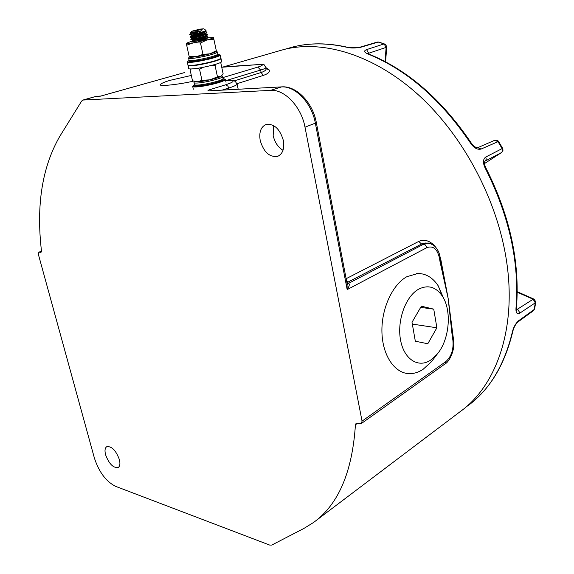 <?xml version="1.0" encoding="UTF-8"?>
<svg xmlns="http://www.w3.org/2000/svg" width="574" height="574" viewBox="0 0 574 574"><rect width="100%" height="100%" fill="white"/><g stroke="black" fill="none" stroke-linecap="round" stroke-linejoin="round"><path stroke-width="0.86" d="M260.216 140.558C258.888 132.25 260.826 126.89 266.042 124.486C274.092 123.51 279.868 128.841 283.362 140.472C284.604 148.652 282.717 153.94 277.694 156.329C269.579 157.448 263.753 152.189 260.216 140.558M283.011 150.28C278.046 147.274 274.767 142.388 273.174 135.608L273.611 125.584M105.566 454.73C104.533 450.554 104.949 447.864 106.821 446.644C111.743 446.127 115.926 450.432 119.37 459.552C120.375 463.684 119.966 466.353 118.136 467.552C113.193 468.09 109.003 463.814 105.566 454.73M193.467 81.142C179.088 84.5 157.362 86.889 160.397 84.392C162.177 82.957 165.628 81.551 170.758 80.173L191.321 75.438M278.168 51.143L283.527 49.601C322.674 39.477 374.026 54.53 418.912 95.341C463.67 136.189 497.845 200.893 506.691 262.088C516.7 329.347 495.958 386.252 460.154 411.651L315.736 520.819M439.297 253.909L440.947 260.187L448.143 298.322L453.195 337.505M357.738 423.138L355.428 424.774C352.321 472.101 338.337 504.682 313.476 522.527L303.983 528.396L271.717 545.092L269.658 545.063L115.503 486.307C106.032 481.478 98.993 472.05 94.38 458.023L38.415 254.54L38.845 252.201L41.177 252.115M355.428 424.774L356.145 423.268L361.405 423.504L362.058 421.144L305.002 127.191C301.393 106.872 284.589 89.121 270.648 90.369L82.957 100.048L81.659 101.06L59.725 136.461C42.232 166.941 36.14 205.011 41.443 250.673L40.546 252.352M256.026 64.783L221.736 67.251M282.042 86.853L209.632 90.828C207.25 90.879 207.436 90.441 210.199 89.53L225.726 84.773C234.945 81.687 235.426 80.288 227.168 80.568L225.704 80.661M227.67 66.634L240.815 65.709M266.192 67.926L268.89 69.547C270.354 71.657 268.503 73.615 263.322 75.416L237.084 83.668M346.129 278.699L418.654 241.46C423.827 239.136 428.936 240.37 433.973 245.148L435.91 247.408M452.85 335.381L452.269 336.371L448.143 298.322L440.064 261.866L440.681 261.005M234.214 80.884L261.127 72.503C264.384 71.441 266.099 70.157 266.271 68.658L266.063 67.596M265.992 67.28L266.071 67.653C265.654 68.277 263.846 69.081 260.632 70.071L225.876 80.611M427.551 243.161L425.535 243.01L421.617 244.015L348.339 281.899L347.665 282.379L348.583 283.427C349.846 284.087 349.372 286.146 347.17 289.612L347.005 283.312M347.048 283.534L348.49 283.405L423.684 244.187L427.386 243.161L429.517 243.369M427.587 243.154L427.393 243.161C428.168 242.659 430.378 243.455 434.03 245.55C437.467 248.757 439.483 252.668 440.071 257.288L439.426 257.963C437.295 248.908 433.119 245.457 426.905 247.624L347.17 289.612L315.348 123.137L305.002 127.191M453.453 339.105L448.143 298.322L442.238 269.479M451.516 325.86L450.834 319.883L451.508 325.824M258.63 64.582L228.703 66.534M101.333 95.93L100.299 96.123M96.69 96.317L100.852 96.037L184.663 72.539L100.522 96.159L96.073 96.396L83.316 99.998M347.04 283.491L348.583 283.427M347.177 283.549L347.665 283.635L347.22 283.649L347.248 284.582M268.89 69.547L266.939 69.023L266.185 68.213M236.983 83.574L237.127 84.22C236.301 85.289 233.503 86.566 228.732 88.044L222.109 90.104M210.199 89.53L212.208 90.635M497.134 140.235L498.584 141.462L502.652 148.379L502.953 150.725M512.941 330.811L512.46 331.542C513.665 326.871 515.775 323.227 518.788 320.608L534.207 309.465L535.277 302.835L519.951 313.045C517.102 314.545 515.775 313.009 515.976 308.432C519.621 262.705 509.332 215.867 485.109 167.924C482.727 162.751 482.956 159.12 485.783 157.025L502.099 148.616L500.076 145.122L498.01 141.67L481.105 149.046C477.568 149.95 474.131 148.099 470.795 143.493C441.105 99.603 406.787 69.748 367.841 53.934C364.052 52.256 363.636 50.813 366.585 49.615L384.106 43.904L378.201 42.081L359.898 47.499L348.21 47.427M516.5 309.817L533.138 299.233L517.217 292.202M484.478 163.568L501.54 152.548L484.958 161.179M385.068 61.562L386.115 47.398L367.747 53.569M533.985 299.111L517.224 291.714L533.985 299.111L535.743 301.687L535.277 302.835L533.138 299.233L533.877 299.054M386.704 47.003L386.115 47.398L384.106 43.904L385.671 44.385L386.704 47.003L385.606 61.849M368.716 53.992L367.841 53.934M471.484 143.349L470.795 143.493M485.03 161.129L484.994 161.15C484.155 162.456 484.399 164.616 485.719 167.637L485.109 167.924M516.457 307.642L515.976 308.432M535.714 302.247L534.638 308.877M534.652 308.79L533.461 310.706L518.042 321.849C515.717 323.93 514.003 326.979 512.898 330.99L512.898 330.99C504.84 364.827 489.701 389.846 467.48 406.055C489.45 390.076 504.446 365.236 512.46 331.542M203.411 67.244L199.515 69.102L196.975 68.363M191.443 68.945L190.051 69.676L192.512 80.798L197.485 81.788L201.976 80.353L209.998 79.808C215.035 78.645 218.565 77.555 220.588 76.55L221.363 76.026C220.251 77.626 204.617 81.458 197.872 81.766L194.823 81.522L197.485 81.788L209.998 79.808L217.474 76.837L221.227 76.134L223.15 73.859L220.782 62.767L220.273 62.652M216.197 64.109L215.063 65.608L210.852 65.587M220.33 62.602L220.782 62.767M190.051 69.676L190.568 68.959M217.474 76.837L215.063 65.608M201.976 80.353L199.515 69.102M199.924 29.131L191.551 31.269L195.239 31.01L203.691 28.808L199.924 29.131M205.793 30.2L205.844 30.623C204.064 31.548 200.57 32.582 195.354 33.73L191.407 34.325L201.919 30.716L190.59 32.754M191.407 34.325L189.743 34.49L190.884 33.443M189.75 34.54L195.354 33.73M206.31 31.9L206.884 32.28C205.435 33.349 201.582 34.605 195.332 36.047L190.288 36.887L200.276 34.813M203.842 34.612L200.355 35.028M197.98 35.416L190.934 36.901M190.281 36.958L195.382 36.277C200.864 35.021 204.638 33.844 206.69 32.747L206.927 32.503M205.815 34.261L207.401 34.698C205.958 35.782 202.113 37.037 195.863 38.48L190.798 39.312L191.946 38.271M204.452 36.994L201.158 37.382M190.833 39.549L195.913 38.702C201.381 37.454 205.14 36.277 207.2 35.172L207.451 34.921M206.346 36.664L207.917 37.109C206.482 38.207 202.636 39.47 196.394 40.905L191.329 41.715L192.512 40.646C191.178 41.357 207.917 37.382 206.36 36.384L205.004 36.169M191.357 41.952L196.444 41.127C201.89 39.886 205.65 38.709 207.716 37.59L207.967 37.332M201.682 32.158L203.949 31.929M203.225 32.216L201.61 32.395M202.6 36.966L205.119 36.722M194.45 84.737L193.108 85.562C192.276 86.911 196.236 86.875 204.997 85.44C216.979 83.094 223.688 81.006 225.13 79.176L223.15 78.645M225.101 79.097L225.496 79.664C223.221 81.573 216.384 83.632 204.99 85.842C196.703 87.212 192.591 87.334 192.649 86.2M226.048 82.269L225.496 79.664M215.996 51.653L216.319 50.763L209.933 53.805L202.966 54.401L196.322 56.697L189.183 56.517L189.341 57.013C189.736 57.436 192.053 57.328 196.322 56.697L209.933 53.805L216.247 51.43M206.913 38.982L199.436 41.134L206.554 38.645L206.669 38.142M192.046 41.07L186.313 43.272C186.543 43.681 188.868 43.545 193.287 42.856L206.949 39.958C211.189 38.817 213.327 38.013 213.363 37.554L207.458 37.827M199.673 39.814L203.067 39.168M204.488 38.96L206.331 38.795M213.363 37.554L213.901 39.427L206.949 39.958L200.484 42.993L193.287 42.856L186.679 45.195L186.313 43.201M189.183 56.517L186.679 45.195M202.966 54.401L200.484 42.993M216.319 50.763L213.901 39.427M220.954 58.304L221.026 58.656C220.61 60.134 203.77 64.467 194.112 65.558C189.757 66.06 187.72 65.974 188.007 65.293M221.6 61.361L221.679 61.719C221.27 63.226 204.444 67.581 194.794 68.65C190.41 69.145 188.38 69.038 188.688 68.335L188.093 65.644M189.176 60.5L187.669 61.31C186.887 62.329 190.152 62.265 197.47 61.124C210.256 58.742 217.747 56.647 219.942 54.831L217.919 54.415M219.942 54.795L220.301 55.248C217.403 57.163 209.775 59.251 197.413 61.526C190.424 62.631 187.038 62.753 187.26 61.884M220.875 57.967L220.954 58.318C218.063 60.263 210.443 62.365 198.095 64.632C191.106 65.723 187.72 65.823 187.935 64.941L187.332 62.236M430.608 360.156L437.13 354.215C449.514 339.894 452.111 310.484 442.253 296.005C435.81 286.749 427.888 284.503 418.482 289.274C405.61 296.442 396.921 320.536 400.509 339.851C403.902 359.281 418.259 368.415 430.608 360.156M434.245 358.047L431.555 361.606L423.009 369.398C418.475 372.347 413.84 373.76 409.111 373.638C394.618 373.301 382.506 355.521 381.932 332.202C381.251 308.92 392.379 284.611 406.901 276.661L417.858 273.504C426.03 273.533 432.818 277.644 438.213 285.83L443.874 298.846M416.272 273.332L417.858 273.504M415.325 341.214L427.802 343.754L436.879 327.79L433.75 309.156L421.373 306.179L412.017 322.272L415.325 341.214M420.677 307.384L433.75 309.156M412.34 324.095L436.879 327.79M95.593 96.489L82.957 100.048M222.877 77.576L257.841 67.093C263.703 65.178 263.818 64.367 258.185 64.654L255.581 64.855M184.24 72.661L184.663 72.539M316.303 122.391L315.348 123.137C311.861 103.119 295.251 85.677 281.389 86.947L270.648 90.369M263.322 75.416L261.127 72.503L260.632 70.071L257.841 67.093M210.271 90.742L209.632 90.828M362.058 421.144L445.905 361.534C451.437 356.562 453.761 349.415 452.879 340.095L452.269 336.371M440.064 261.866L439.426 257.963M41.457 251.319L39.168 252.173M418.654 241.46L421.617 244.015L425.205 244.789L426.905 247.624M445.905 361.534L445.18 363.808C449.428 361.921 455.691 348.87 453.489 339.32L452.879 340.095M266.207 68.335L266.939 69.023L266.271 68.658L266.071 67.653C262.763 63.865 267.061 64.984 258.422 64.597L258.185 64.654M440.043 257.109L442.238 269.457M346.818 282.322L347.665 282.379M346.567 281.009L348.339 281.899M440.947 260.187L440.574 260.352M229.091 89.723L228.014 86.251L225.726 84.773M227.727 80.489L227.168 80.568M498.584 141.462L498.01 141.67L494.68 140.307M347.449 47.42C327.603 42.82 309.243 42.72 292.374 47.104L287.007 48.647M516.399 308.755L517.784 309.379L519.951 313.045M485.783 157.025L486.264 159.285L484.922 161.215M366.585 49.615L368.616 53.167L368.565 53.927M501.941 152.203L502.594 150.532L502.099 148.616L502.652 148.379M385.671 44.385L378.74 42.038L377.29 42.06L378.948 42.096M359.898 47.499L359.001 47.47C354.423 48.23 350.757 48.194 347.988 47.377C327.991 42.756 309.458 42.663 292.374 47.104L284.876 49.264M477.704 147.676L481.105 149.046M518.042 321.849L518.788 320.608M190.991 39.599L192.362 40.058C191.314 40.603 204.279 37.676 206.037 36.227L206.131 35.724M190.453 37.181L191.838 37.647C190.755 38.185 203.777 35.236 205.528 33.809L205.6 33.306M189.915 34.77L191.314 35.236C190.188 35.76 203.282 32.797 205.011 31.383L205.191 30.967M190.747 32.811L192.01 32.661M206.547 38.652L205.585 38.573M204.868 38.587L199.53 39.183M191.91 37.683L191.981 38.236C190.676 38.924 207.365 34.957 205.844 33.981L204.416 33.766M203.641 33.794L197.829 34.497M191.379 35.265L191.451 35.825C190.173 36.485 206.812 32.524 205.327 31.57L204.186 31.362M190.848 32.847L190.92 33.414L201.919 30.716M222.604 76.335L222.69 76.701C222.382 78.308 204.861 82.699 197.32 83.029C194.859 83.165 193.747 82.957 193.99 82.419L194.328 81.4M194.069 82.778L194.435 84.435C194.191 84.981 195.303 85.189 197.772 85.067C205.305 84.751 222.82 80.353 223.121 78.724L223.042 78.365M222.088 79.499C225.546 80.425 206.927 85.504 198.769 85.835M189.642 56.596C188.631 57.522 191.3 57.486 197.643 56.482C207.386 54.903 218.959 51.438 215.874 51.05M217.403 51.954L217.474 52.248C214.934 53.884 208.262 55.707 197.478 57.701C191.364 58.67 188.408 58.792 188.602 58.053L189.248 56.776M188.667 58.354L189.054 60.098C188.86 60.844 191.824 60.736 197.93 59.768C208.714 57.78 215.372 55.958 217.912 54.3L217.847 54.006M216.577 55.104C220.251 55.413 208.549 59.014 198.547 60.614M160.397 84.392L160.526 84.981M283.527 49.601L222.518 67.151M209.804 90.785L281.726 86.875C296.557 85.583 312.895 102.875 316.324 122.535L347.248 284.575M445.18 363.808L361.405 423.504M41.464 251.218L38.845 252.201M230.533 66.347L221.736 67.23M228.775 66.527L230.633 66.34M238.181 89.228L237.127 84.22L235.326 81.436C233.876 81.121 236.208 80.338 227.462 80.511L225.697 80.618M278.125 156.157L277.694 156.329M503.075 149.936L501.64 152.49L484.478 163.576M497.967 140.723L494.795 140.257L477.848 147.626C476.19 148.027 474.059 146.585 471.448 143.299C441.865 99.539 407.547 69.741 368.494 53.906L367.123 53.21M377.29 42.06L359.001 47.47M485.719 167.637C509.856 215.393 520.101 262.124 516.435 307.829L516.822 310.484L516.313 309.788M533.461 310.706L534.624 308.934L535.743 301.687M191.494 31.362L190.633 32.725M203.691 28.808L206.044 30.372M206.87 38.788L207.716 37.59M207.888 36.901L206.037 36.227L207.2 35.172M207.372 34.49L205.528 33.809L206.69 32.747M206.855 32.087L205.011 31.383L205.844 30.623M192.512 40.646L192.441 40.094M190.288 36.887L191.415 35.861M225.13 79.176L225.539 79.442M193.323 89.221L192.742 86.624M221.858 75.567L223.121 78.724C223.76 79.686 221.829 80.841 217.324 82.204C210.593 84.163 204.373 85.375 198.661 85.856M198.568 85.863C195.634 85.906 194.285 85.555 194.529 84.816M221.679 61.719L221.026 58.656M220.954 58.318L220.301 55.248M219.942 54.831L220.351 55.097M216.355 51.079L217.474 52.248L217.912 54.3C218.12 55.111 217.367 55.807 215.652 56.395C211.627 57.895 205.915 59.309 198.511 60.629C186.019 62.114 191.013 61.066 189.133 60.406M442.253 296.005L438.213 285.83M437.13 354.215L431.555 361.606"/></g></svg>
